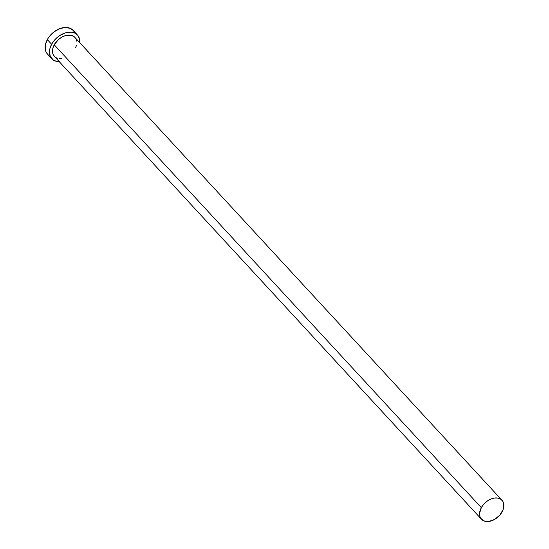 <?xml version="1.0" encoding="UTF-8"?>
<svg xmlns="http://www.w3.org/2000/svg" width="549" height="549" viewBox="0 0 549 549"><rect width="100%" height="100%" fill="white"/><g stroke="black" fill="none" stroke-linecap="round" stroke-linejoin="round"><path stroke-width="0.82" d="M501.999 500.249L74.911 37.407A13.986 9.594 137.3 0 0 54.234 44.798L481.322 507.64A13.986 9.594 -42.7 0 1 501.999 500.249A13.986 9.594 -42.7 0 1 502.115 511.833A13.986 9.594 -42.7 0 1 481.439 519.217A13.986 9.594 -42.7 0 1 481.322 507.64L54.234 44.798L58.441 39.562L61.749 37.188L65.304 35.651L70.945 35.266L73.696 36.371L75.103 37.627M77.484 35.04L73.168 30.367A17.479 11.989 137.3 0 0 47.324 39.597L51.64 44.27A17.479 11.989 -42.7 0 1 77.484 35.04A17.479 11.989 -42.7 0 1 79.79 42.698L79.406 38.471L77.718 35.308L74.911 33.146L71.212 32.171L65.468 32.837L59.594 35.644L54.488 40.166L51.64 44.27L47.324 39.597A17.479 11.989 137.3 0 0 47.475 54.077L51.784 58.75A17.479 11.989 -42.7 0 1 51.64 44.27L49.904 48.607L49.451 51.434L50.288 56.472L53.308 60.047L56.739 61.433L59.429 61.66M59.23 61.666A17.479 11.989 -42.7 0 1 51.784 58.75M61.612 58.633L59.367 58.674M57.329 58.263L55.573 57.412M54.825 56.835L53.157 54.55L52.484 51.613L52.855 48.264L54.234 44.798A13.986 9.594 137.3 0 0 54.358 56.375L481.439 519.217M76.112 39.233L76.675 41.134M76.414 45.526L75.597 47.838M74.664 32.645L73.408 30.634L70.595 28.473L65.523 27.45L59.663 28.678L53.898 31.966L50.172 35.493L48.161 38.183L45.594 43.934L45.265 49.417L45.972 51.791L47.482 54.083M481.322 507.64L479.572 513.37L479.901 516.479L480.691 518.242L483.497 520.733L486.455 521.516L488.692 521.475L494.608 519.443L499.837 515.12L503.145 509.52L503.762 503.975L502.747 501.23L500.777 499.213L498.032 498.108L494.745 497.998L491.19 498.904L487.69 500.736L483.6 504.353L481.322 507.64"/></g></svg>
